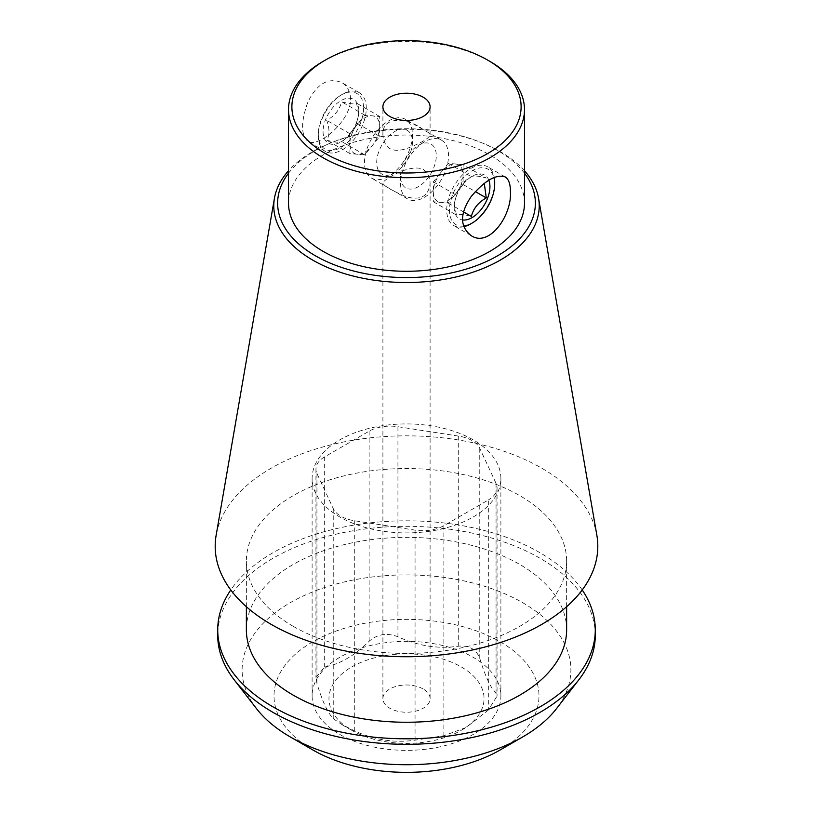 <?xml version="1.0" encoding="UTF-8"?>
<svg xmlns="http://www.w3.org/2000/svg" width="813" height="813" viewBox="0 0 813 813"><rect width="100%" height="100%" fill="white"/><g stroke="black" fill="none" stroke-linecap="round" stroke-linejoin="round"><path stroke-width="0.61" stroke-dasharray="4.07 3.05" d="M463.796 226.715A33.933 19.593 -60 0 1 453.745 225.577A33.933 19.593 -60 0 1 453.745 186.401A33.933 19.593 -60 0 1 487.668 166.807A33.933 19.593 -60 0 1 494.284 177.417M494.7 182.336A33.933 19.593 -60 0 1 470.707 223.89M412.455 134.856A33.933 19.593 -60 0 1 388.472 176.411A33.933 19.593 -60 0 1 371.5 178.098A33.933 19.593 -60 0 1 371.5 138.911A33.933 19.593 -60 0 1 405.433 119.328A33.933 19.593 -60 0 1 412.455 134.856L412.455 141.919A25.284 14.593 -60 0 1 394.579 172.884A25.284 14.593 -60 0 1 376.704 162.559A25.284 14.593 -60 0 1 394.579 131.594A25.284 14.593 -60 0 1 412.455 141.919M424.528 141.828L424.528 141.828A33.933 19.593 120 0 0 400.545 183.382A33.933 19.593 120 0 0 407.567 198.921A33.933 19.593 120 0 0 433.715 189.825A33.933 19.593 120 0 0 448.522 155.679A33.933 19.593 120 0 0 441.5 140.151A33.933 19.593 120 0 0 424.528 141.828L418.421 145.364A25.284 14.593 -60 0 1 436.296 155.679A25.284 14.593 -60 0 1 418.421 186.644A25.284 14.593 -60 0 1 400.545 176.33A25.284 14.593 -60 0 1 418.421 145.364L424.528 141.828M423.187 169.399C427.679 172.498 429.975 177.122 430.097 183.24C428.685 196.116 420.809 200.659 406.449 196.858C392.161 190.75 384.315 186.207 382.903 183.24C381.795 180.588 409.915 163.078 423.187 169.399M423.187 129.582C409.884 118.617 381.897 114.206 382.903 134.999C384.285 148.515 392.11 153.078 406.378 148.667C420.717 143.251 428.634 138.688 430.097 134.999C429.975 133.637 427.668 131.828 423.187 129.582M366.287 108.2A33.933 19.593 120 0 0 359.255 92.672A33.933 19.593 120 0 0 342.293 94.349A33.933 19.593 120 0 0 318.3 135.903A33.933 19.593 120 0 0 325.332 151.442A33.933 19.593 120 0 0 351.48 142.346A33.933 19.593 120 0 0 366.287 108.2M350.586 99.135C350.301 91.534 347.364 86.015 341.775 82.57C328.269 77.103 316.958 83.637 307.842 102.174C300.83 121.879 300.83 134.938 307.842 141.34C317.283 148.515 350.81 121.777 350.586 99.135M488.339 710.044L466.093 727.513L443.857 735.724L415.067 740.176C394.772 743.153 374.519 740.013 354.305 730.775L341.094 724.078L333.239 718.611C327.802 713.011 322.375 701.314 316.948 683.53L316.054 677.442L324.661 666.914C339.549 664.414 354.377 655.857 369.143 641.233C377.435 634.049 387.029 632.565 397.933 636.772C418.228 646.03 438.481 649.16 458.695 646.172C469.294 645.288 476.316 649.343 479.761 658.337C485.198 676.172 490.625 687.859 496.052 693.418L496.946 696.243L488.339 710.044L488.339 499.985L443.857 525.665A29.796 17.205 180 0 1 415.067 530.117L354.305 520.716A29.796 17.205 180 0 1 333.239 508.552L316.948 473.471A29.796 17.205 180 0 1 315.942 469.02A29.796 17.205 180 0 1 324.661 456.845L369.143 431.164A29.796 17.205 180 0 1 397.933 426.713L458.695 436.114A29.796 17.205 180 0 1 479.761 448.278L496.052 483.359A29.796 17.205 180 0 1 497.058 487.81A29.796 17.205 180 0 1 488.339 499.985M500.178 749.952A132.478 76.483 0 0 0 500.178 641.782A132.478 76.483 0 0 0 312.822 641.782A132.478 76.483 0 0 0 312.822 749.952M339.753 734.403A94.389 54.491 0 0 0 473.247 734.403A94.389 54.491 0 0 0 500.889 695.867A94.389 54.491 0 0 0 406.5 641.366A94.389 54.491 0 0 0 312.111 695.867A94.389 54.491 0 0 0 339.753 734.403M288.513 173.23A128.881 74.41 180 0 1 331.531 142.641A128.881 74.41 180 0 1 481.469 142.641A128.881 74.41 180 0 1 497.627 150.547A128.881 74.41 180 0 1 524.487 173.23M524.487 203.159A117.987 68.119 0 0 0 406.5 135.039A117.987 68.119 0 0 0 288.513 203.159M323.066 61.412A117.987 68.119 180 0 1 489.934 61.412M256.441 708.56A164.389 94.908 180 0 1 313.279 591.64A164.389 94.908 180 0 1 522.739 602.707A164.389 94.908 180 0 1 556.559 708.56M595.279 635.309A188.779 108.993 0 0 0 406.5 526.316A188.779 108.993 0 0 0 217.721 635.309M582.22 589.964A188.779 108.993 0 0 0 406.5 520.808A188.779 108.993 0 0 0 230.78 589.964M566.631 629.801A160.131 92.448 0 0 0 406.5 537.352A160.131 92.448 0 0 0 246.369 629.801M293.269 626.366A160.131 92.448 0 0 0 467.78 646.406A160.131 92.448 0 0 0 566.631 560.99A160.131 92.448 0 0 0 406.5 468.542A160.131 92.448 0 0 0 246.369 560.99A160.131 92.448 0 0 0 293.269 626.366M596.864 535.32A191.309 110.456 0 0 0 406.5 435.839A191.309 110.456 0 0 0 216.136 535.32M524.487 170.801A132.722 76.625 0 0 0 500.341 151.706A132.722 76.625 0 0 0 483.694 143.566A132.722 76.625 0 0 0 329.306 143.566A132.722 76.625 0 0 0 288.513 170.801M473.247 516.946A94.389 54.491 0 0 0 500.889 478.41A94.389 54.491 0 0 0 406.5 423.919A94.389 54.491 0 0 0 312.111 478.41A94.389 54.491 0 0 0 370.382 528.765A94.389 54.491 0 0 0 473.247 516.946M461.327 666.965A77.54 44.766 180 0 1 461.327 730.267A77.54 44.766 180 0 1 351.673 730.267A77.54 44.766 180 0 1 343.35 724.586A77.54 44.766 180 0 1 356.419 664.445A77.54 44.766 180 0 1 461.327 666.965M423.187 688.987A23.597 13.628 0 0 0 397.466 686.03A23.597 13.628 0 0 0 382.903 698.621A23.597 13.628 0 0 0 406.5 712.239A23.597 13.628 0 0 0 430.097 698.621A23.597 13.628 0 0 0 423.187 688.987M363.594 108.2A32.022 18.486 -60 0 1 340.952 147.427A32.022 18.486 -60 0 1 318.3 134.348A32.022 18.486 -60 0 1 340.942 95.131A32.022 18.486 -60 0 1 363.594 108.2M323.066 131.594A25.284 14.593 120 0 0 336.318 143.891A25.284 14.593 120 0 0 356.429 122.661A25.284 14.593 120 0 0 358.828 110.954A25.284 14.593 120 0 0 340.952 100.629A25.284 14.593 120 0 0 323.066 131.594M356.521 122.997C354.59 130.863 349.62 137.041 341.623 141.533C339.692 142.824 334.722 142.377 326.724 140.202C329.722 135.314 329.722 128.698 326.724 120.334C334.661 115.934 339.631 109.755 341.623 101.798C349.56 103.973 354.529 104.42 356.521 103.129L358.828 114.399L356.521 122.997L379.681 136.371L372.232 145.639A21.067 12.165 120 0 0 379.681 126.432A21.067 12.165 120 0 0 372.232 115.842A21.067 12.165 120 0 0 357.334 124.44A21.067 12.165 120 0 0 349.885 143.637A21.067 12.165 120 0 0 357.334 154.236A21.067 12.165 120 0 0 372.232 145.639L364.783 154.907L349.885 153.576L349.885 133.708L364.783 115.172L379.681 116.503L379.681 136.371M349.885 153.576L326.724 140.202M349.885 133.708L326.724 120.334M364.783 115.172L341.623 101.798M379.681 116.503L356.521 103.129M364.783 154.907L341.623 141.533M488.857 180.222A25.284 14.593 120 0 0 468.959 178.423A25.284 14.593 120 0 0 454.172 207.295A25.284 14.593 120 0 0 462.424 219.927M463.573 226.116A32.022 18.486 -60 0 1 457.048 186.055A32.022 18.486 -60 0 1 493.928 177.569M463.115 164.673L448.217 163.342L433.319 181.878L433.319 201.736L448.217 203.067L463.115 184.541L463.115 174.602A21.067 12.165 -60 0 1 455.666 193.809A21.067 12.165 -60 0 1 440.768 202.407A21.067 12.165 -60 0 1 433.319 191.807A21.067 12.165 -60 0 1 440.768 172.61A21.067 12.165 -60 0 1 455.666 164.002A21.067 12.165 -60 0 1 463.115 174.602L463.115 164.673L486.276 178.047C478.339 175.872 473.369 175.425 471.377 176.716C463.44 181.116 458.471 187.295 456.479 195.252L454.172 203.85L454.172 207.295M454.172 203.85L456.479 215.11C458.41 213.819 463.38 214.266 471.377 216.441M448.217 163.342L471.377 176.716M433.319 181.878L456.479 195.252M433.319 201.736L456.479 215.11M448.217 203.067L463.451 211.868M463.115 184.541L475.29 191.563M443.857 525.665L443.857 735.724M415.067 530.117L415.067 740.176M354.305 520.716L354.305 730.775M333.239 508.552L333.239 718.611M316.948 473.471L316.948 683.53M324.661 456.845L324.661 666.914M369.143 431.164L369.143 641.233M397.933 426.713L397.933 636.772M458.695 436.114L458.695 646.172M479.761 448.278L479.761 658.337M496.052 483.359L496.052 693.418M505.158 176.899L487.668 166.807M471.225 235.668L453.745 225.577M441.5 140.151L405.433 119.328M407.567 198.921L371.5 178.098M359.255 92.672L341.775 82.57M325.332 151.442L307.842 141.34M315.942 469.02L315.942 677.442M497.058 487.81L497.058 696.243M566.631 606.732L566.631 560.99M246.369 606.732L246.369 560.99M312.111 478.41L312.111 695.867M500.889 478.41L500.889 695.867M461.327 730.267L466.093 727.513M351.673 730.267L341.054 724.139M331.531 142.641L329.306 143.566M481.469 142.641L483.694 143.566M430.097 698.621L430.097 183.24M382.903 698.621L382.903 183.24M430.097 134.999L430.097 106.828M382.903 134.999L382.903 106.828M394.579 172.884L388.472 176.411M318.3 134.348L318.3 135.903M340.942 95.131L342.293 94.349M358.828 114.399L358.828 110.954M400.545 176.33L400.545 183.382"/><path stroke-width="1.22" d="M510.401 191.401C512.271 214.998 489.375 247.833 471.225 235.668C459.691 226.675 459.691 213.616 471.205 196.512C484.741 180.537 496.062 174.002 505.158 176.899C508.674 179.145 510.422 183.982 510.401 191.401M493.928 177.569A32.022 18.486 -60 0 1 494.7 183.89A32.022 18.486 -60 0 1 472.058 223.118L470.707 223.9A33.933 19.593 -60 0 1 470.707 223.9A33.933 19.593 -60 0 1 463.796 226.715M494.284 177.417A33.933 19.593 -60 0 1 494.7 182.336L494.7 183.89M312.822 749.952L290.261 736.924L312.822 749.952A132.478 76.483 0 0 0 500.178 749.952L522.739 736.924A164.389 94.908 180 0 1 290.261 736.924L290.261 736.924A164.389 94.908 180 0 1 256.441 708.56L234.164 679.8A188.779 108.993 0 0 0 273.005 712.381A188.779 108.993 0 0 0 578.836 679.8A188.779 108.993 0 0 0 595.279 635.309L595.279 629.801A188.779 108.993 0 0 0 582.22 589.964M524.487 173.23A128.881 74.41 180 0 1 406.5 277.568A128.881 74.41 180 0 1 288.513 173.23M288.513 109.572L288.513 203.159A117.987 68.119 0 0 0 323.066 251.329A117.987 68.119 0 0 0 451.652 266.095A117.987 68.119 0 0 0 524.487 203.159L524.487 109.572A117.987 68.119 180 0 1 451.652 172.508A117.987 68.119 180 0 1 323.066 157.742A117.987 68.119 180 0 1 288.513 109.572A117.987 68.119 180 0 1 323.066 61.412L325.454 60.03A114.623 66.178 180 0 1 487.546 60.03L487.546 60.03A114.623 66.178 180 0 1 487.546 153.616A114.623 66.178 180 0 1 325.454 153.616A114.623 66.178 180 0 1 325.454 60.03M489.934 61.412L487.546 60.03L489.934 61.412A117.987 68.119 180 0 1 524.487 109.572M423.187 97.194A23.597 13.628 180 0 1 430.097 106.828A23.597 13.628 180 0 1 406.5 120.446A23.597 13.628 180 0 1 382.903 106.828A23.597 13.628 180 0 1 397.466 94.237A23.597 13.628 180 0 1 423.187 97.194M230.78 589.964A188.779 108.993 0 0 0 217.721 629.801L217.721 635.309A188.779 108.993 0 0 0 234.164 679.8M578.836 679.8L556.559 708.56A164.389 94.908 180 0 1 522.739 736.924M217.721 629.801A188.779 108.993 0 0 0 273.005 706.873A188.779 108.993 0 0 0 478.745 730.501A188.779 108.993 0 0 0 595.279 629.801M246.369 606.732L246.369 629.801A160.131 92.448 0 0 0 293.269 695.176A160.131 92.448 0 0 0 467.78 715.216A160.131 92.448 0 0 0 566.631 629.801L566.631 606.732M288.513 170.801A132.722 76.625 0 0 0 274.438 198.27L216.136 535.32A191.309 110.456 0 0 0 271.227 624.394A191.309 110.456 0 0 0 488.41 646.101A191.309 110.456 0 0 0 596.864 535.32L538.562 198.27A132.722 76.625 0 0 0 524.487 170.801M274.438 198.27A132.722 76.625 0 0 0 312.659 260.069A132.722 76.625 0 0 0 463.329 275.129A132.722 76.625 0 0 0 538.562 198.27M462.424 219.927A25.284 14.593 120 0 0 483.227 206.634A25.284 14.593 120 0 0 488.857 180.222M470.707 223.89L472.058 223.118A32.022 18.486 -60 0 1 472.048 223.118A32.022 18.486 -60 0 1 463.573 226.116M463.451 211.868L471.377 216.441C473.308 208.575 478.278 202.396 486.276 197.915L484.284 183.362M475.29 191.563L486.276 197.915"/></g></svg>
